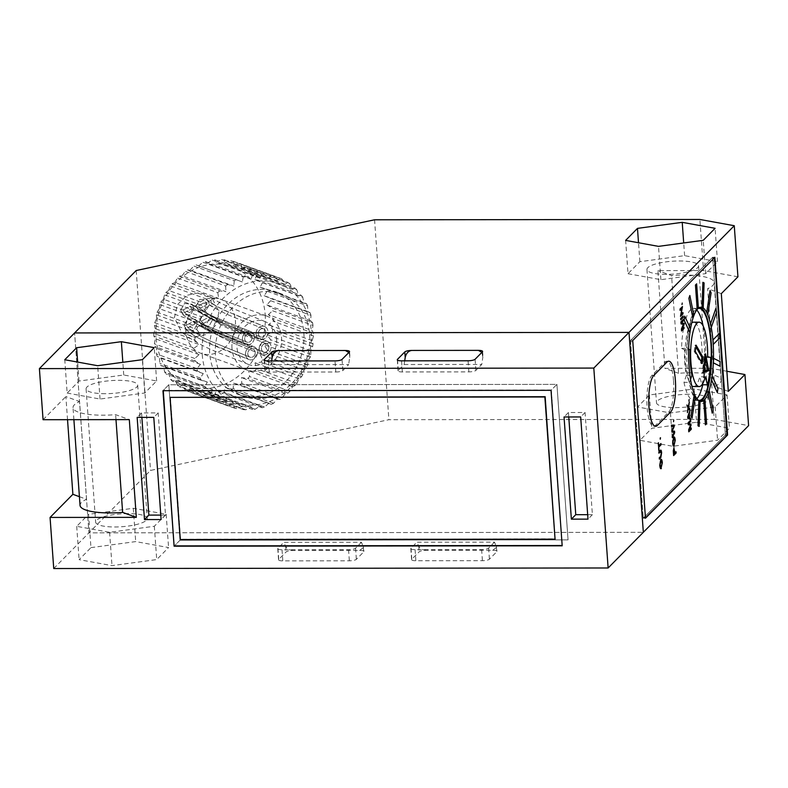 <?xml version="1.0" encoding="UTF-8"?>
<svg xmlns="http://www.w3.org/2000/svg" width="788" height="788" viewBox="0 0 788 788"><rect width="100%" height="100%" fill="white"/><g stroke="black" fill="none" stroke-linecap="round" stroke-linejoin="round"><path stroke-width="0.59" stroke-dasharray="3.94 2.96" d="M713.317 344.336L719.661 337.904L719.345 333.462M719.937 366.144L720.094 361.584L713.573 358.333M717.336 392.582L717.937 388.602L712.234 376.162M712.244 413.207L713.209 410.41L709.19 390.681M705.457 424.87L706.629 423.688L704.905 399.664M699.192 426.406L700.03 401.752L698.828 401.151M692.041 418.152L695.312 396.62L694.258 394.325M689.845 332.556L690.446 328.576L684.742 316.136M692.888 318.047L693.854 315.239L689.835 295.51M697.173 309.054L698.345 307.872L696.622 283.847M703.251 307.566L704.088 282.912L702.886 282.311M707.821 314.392L711.091 292.86L710.037 290.565M711.357 327.306L716.558 312.166L715.809 308.522M691.184 427.953L691.273 429.283L688.781 431.814M691.017 425.451L689.067 430.09M690.909 424.052L690.997 425.451M690.623 420.201L690.721 421.541L688.614 423.678L690.899 424.052M689.835 408.962L690.032 411.976L689.342 413.828L689.638 417.847L690.475 418.152L690.583 419.561M689.096 414.518L688.052 417.295L689.333 417.739M688.062 417.295L688.554 417.473M689.323 401.998L688.594 407.327L689.815 408.962M686.86 405.002L688.239 406.825M688.357 408.47L687.412 412.626M683.954 327.138L684.053 328.468L681.561 330.99M683.403 319.386L683.491 320.716L681.384 322.863L683.679 323.238L683.777 324.626L681.866 329.256M675.375 380.368A25.866 6.836 89.9 0 0 668.746 361.19A25.866 6.836 89.9 0 1 675.552 383.697A25.866 6.836 89.9 0 1 670.558 412.045A25.866 6.836 89.9 0 0 675.375 380.368M673.484 380.377A25.866 6.836 89.9 0 0 666.865 361.19A25.866 6.836 89.9 0 0 665.092 362.076L651.893 375.452A25.866 6.836 89.9 0 0 646.909 403.811A25.866 6.836 89.9 0 0 653.715 426.308A25.866 6.836 89.9 0 0 655.478 425.431L668.677 412.055A25.866 6.836 89.9 0 0 673.484 380.377M700.049 307.359A47.142 12.46 89.9 0 0 699.104 307.221A47.142 12.46 89.9 0 0 687.126 366.548A47.142 12.46 89.9 0 0 699.202 401.496A47.142 12.46 89.9 0 0 700.138 401.368M655.596 426.308A25.866 6.836 89.9 0 0 657.359 425.421L670.558 412.045L657.359 425.421A25.866 6.836 89.9 0 1 655.606 426.308L653.715 426.308M714.47 257.696L632.695 340.229L645.451 517.913M645.431 517.933L643.55 517.933L725.088 435.291L726.979 435.291M643.55 517.933L643.175 517.115L645.057 517.115M632.478 341.637L630.597 341.647L643.175 517.115M630.597 341.647L630.804 340.239L632.695 340.229M714.243 257.587L712.352 257.597L630.804 340.239M712.352 257.597L712.726 258.405L714.608 258.405M727.186 433.883L725.305 433.883L712.726 258.405M725.305 433.883L725.088 435.291M673.74 420.122L673.513 421.659M660.718 459.552C661.496 458.872 662.028 459.936 662.314 462.743L660.925 468.732M661.191 460.675L660.039 465.028L661.29 467.146M660.768 451.504L658.916 453.199M660.255 450.411C660.935 449.593 661.378 450.431 661.605 452.913L660.777 457.67L659.339 459.128M660.896 443.526L660.994 444.856L658.788 447.091L658.719 450.411M658.689 445.762L658.472 442.738M660.482 437.724L660.245 439.251M676.005 451.711L676.104 453.041L673.612 455.572M673.819 447.83L674.981 452.755M673.799 453.947L674.095 449.061M673.632 437.123C674.41 436.434 674.942 437.498 675.227 440.305L673.839 446.304M674.104 438.246L672.952 442.59L674.203 444.708M674.213 426.515L672.174 430.997L674.538 431.184L674.646 432.76L672.322 437.665M674.095 425.047L674.203 426.515M673.819 426.229L671.534 426.574M689.145 399.506L688.909 401.043M683.157 315.998L683.255 317.328L680.763 319.859M682.9 312.491L682.999 313.821L680.507 316.352M681.049 314.373L682.477 306.562M681.935 308.551L680.083 310.423M682.231 303.055L681.994 304.582M185.86 331.541A28.742 24.31 -70 0 1 220.453 299.243A28.742 24.31 -70 0 1 235.425 320.992A28.742 24.31 -70 0 1 200.832 353.28A28.742 24.31 -70 0 1 185.86 331.541M231.987 348.296A28.742 24.31 -70 0 1 266.58 315.998A28.742 24.31 -70 0 1 281.562 337.747A28.742 24.31 -70 0 1 246.959 370.035A28.742 24.31 -70 0 1 231.987 348.296M265.172 314.658A63.237 53.476 -70 0 1 215.026 387.351A63.237 53.476 -70 0 1 156.113 337.865A63.237 53.476 -70 0 1 206.259 265.182A63.237 53.476 -70 0 1 265.172 314.658M194.222 350.709L199.108 354.62L194.784 358.501A68.98 58.342 -70 0 0 195.158 361.121L200.507 364.381L196.803 368.587A68.98 58.342 -70 0 0 197.542 371.069L203.274 373.601L200.221 378.023A68.98 58.342 -70 0 0 201.314 380.299L207.323 382.052L204.969 386.563A68.98 58.342 -70 0 0 206.377 388.573L212.563 389.538L210.918 394.01A68.98 58.342 -70 0 0 212.612 395.714L218.867 395.862L217.931 400.176A68.98 58.342 -70 0 0 219.862 401.525L226.077 400.885L225.821 404.904A68.98 58.342 -70 0 0 227.949 405.869L234.006 404.461L234.4 408.086A68.98 58.342 -70 0 0 236.676 408.637L242.468 406.519L243.472 409.642A68.98 58.342 -70 0 0 245.826 409.77L251.264 407.002L252.79 409.533A68.98 58.342 -70 0 0 255.174 409.238L260.158 405.899L262.138 407.751A68.98 58.342 -70 0 0 264.492 407.041L268.944 403.239L271.279 404.352A68.98 58.342 -70 0 0 273.554 403.239L277.396 399.092L279.996 399.427A68.98 58.342 -70 0 0 282.124 397.93L285.315 393.547L288.073 393.074A68.98 58.342 -70 0 0 290.004 391.252L292.506 386.741L295.303 385.47A68.98 58.342 -70 0 0 296.987 383.352L298.79 378.861L301.518 376.792A68.98 58.342 -70 0 0 302.917 374.438L304.01 370.074L306.552 367.257A68.98 58.342 -70 0 0 307.635 364.716L308.029 360.618L310.295 357.102A68.98 58.342 -70 0 0 311.033 354.442L310.767 350.719L312.649 346.572A68.98 58.342 -70 0 0 313.023 343.864L312.146 340.623L313.555 335.934A68.98 58.342 -70 0 0 313.555 333.235L312.137 330.576L268.304 314.658L273.19 318.569A68.98 58.342 110 0 1 273.19 321.268L268.324 324.705L272.658 329.197A68.98 58.342 110 0 1 272.284 331.915L266.945 334.811L270.668 339.786A68.98 58.342 110 0 1 269.929 342.445L264.207 344.711L267.27 350.059A68.98 58.342 110 0 1 266.186 352.6L260.178 354.167L262.552 359.771A68.98 58.342 110 0 1 261.153 362.135L254.967 362.943L256.622 368.695A68.98 58.342 110 0 1 254.938 370.813L248.683 370.823L249.638 376.585A68.98 58.342 110 0 1 247.708 378.417L241.492 377.629L241.758 383.273A68.98 58.342 110 0 1 239.631 384.761L233.573 383.175L233.189 388.582A68.98 58.342 110 0 1 230.914 389.696L225.122 387.322L224.137 392.375A68.98 58.342 110 0 1 221.773 393.094L216.336 389.991L214.819 394.571A68.98 58.342 110 0 1 212.425 394.867L207.441 391.084L205.461 395.113A68.98 58.342 110 0 1 203.107 394.985L198.645 390.602L196.311 393.98A68.98 58.342 110 0 1 194.045 393.429L190.184 388.543L187.583 391.212A68.98 58.342 110 0 1 185.456 390.247L182.245 384.968L179.497 386.869A68.98 58.342 110 0 1 177.566 385.519L175.044 379.944L172.247 381.047A68.98 58.342 110 0 1 170.553 379.353L168.74 373.62L166.012 373.916A68.98 58.342 110 0 1 164.603 371.906L163.5 366.134L160.949 365.632A68.98 58.342 110 0 1 159.856 363.366L159.452 357.683L157.176 356.412A68.98 58.342 110 0 1 156.438 353.93L156.684 348.463L154.793 346.464A68.98 58.342 110 0 1 154.418 343.844L155.285 338.712L153.857 336.052L194.222 350.709A68.98 58.342 -70 0 1 194.222 348.01L153.857 333.354A68.98 58.342 110 0 0 153.857 336.052M202.24 354.62A63.237 53.476 110 0 0 261.153 404.096A63.237 53.476 110 0 0 311.299 331.413A63.237 53.476 110 0 0 252.396 281.937A63.237 53.476 110 0 0 202.24 354.62M195.129 337.372A68.98 58.342 -70 0 0 194.754 340.081L154.389 325.424A68.98 58.342 110 0 1 154.763 322.706L195.129 337.372L200.467 334.476L156.645 318.559L154.763 322.706M197.483 326.843A68.98 58.342 -70 0 0 196.744 329.492L156.379 314.836A68.98 58.342 110 0 1 157.117 312.176L197.483 326.843L203.206 324.577L159.383 308.66L157.117 312.176M201.226 316.678A68.98 58.342 -70 0 0 200.142 319.219L159.777 304.562A68.98 58.342 110 0 1 160.86 302.021L201.226 316.678L207.234 315.121L163.411 299.204L160.86 302.021M206.259 307.143A68.98 58.342 -70 0 0 204.86 309.507L164.495 294.84A68.98 58.342 110 0 1 165.904 292.486L206.259 307.143L212.445 306.335L168.622 290.417L165.904 292.486M212.474 298.475A68.98 58.342 -70 0 0 210.79 300.592L170.425 285.926A68.98 58.342 110 0 1 172.109 283.808L212.474 298.475L218.729 298.455L174.906 282.537L172.109 283.808M219.704 290.861A68.98 58.342 -70 0 0 217.774 292.693L177.408 278.026A68.98 58.342 110 0 1 179.339 276.204L219.704 290.861L225.92 291.649L182.097 275.741L179.339 276.204M227.781 284.517A68.98 58.342 -70 0 0 225.654 286.005L185.288 271.348A68.98 58.342 110 0 1 187.416 269.86L227.781 284.517L233.839 286.113L190.016 270.195L187.416 269.86M236.498 279.582A68.98 58.342 -70 0 0 234.223 280.695L193.858 266.039A68.98 58.342 110 0 1 196.133 264.926L242.3 281.956L196.133 264.926M245.639 276.184A68.98 58.342 -70 0 0 243.285 276.903L202.92 262.246A68.98 58.342 110 0 1 205.274 261.527L245.639 276.184L251.077 279.297L207.254 263.379L205.274 261.527M254.987 274.411A68.98 58.342 -70 0 0 252.603 274.707L212.238 260.05A68.98 58.342 110 0 1 214.622 259.754L254.987 274.411L259.981 278.194L216.158 262.276L214.622 259.754M264.315 274.303A68.98 58.342 -70 0 0 261.951 274.165L221.586 259.508A68.98 58.342 110 0 1 223.95 259.636L264.315 274.303L268.767 278.676L224.944 262.759L223.95 259.636M273.377 275.849A68.98 58.342 -70 0 0 271.102 275.298L230.736 260.641A68.98 58.342 110 0 1 233.012 261.192L273.377 275.849L277.228 280.735L233.406 264.817L233.012 261.192M281.956 279.031A68.98 58.342 -70 0 0 279.829 278.075L239.463 263.409A68.98 58.342 110 0 1 241.591 264.374L281.956 279.031L285.167 284.31L241.345 268.403L241.591 264.374M289.856 283.759A68.98 58.342 -70 0 0 287.916 282.419L247.55 267.753A68.98 58.342 110 0 1 249.491 269.102L289.856 283.759L292.368 289.334L248.545 273.416L249.491 269.102M296.859 289.925A68.98 58.342 -70 0 0 295.165 288.231L254.8 273.564A68.98 58.342 110 0 1 256.494 275.268L296.859 289.925L298.672 295.658L254.849 279.74L256.494 275.268M302.809 297.371A68.98 58.342 -70 0 0 301.4 295.362L261.035 280.705A68.98 58.342 110 0 1 262.443 282.715L302.809 297.371L303.912 303.144L260.089 287.226L262.443 282.715M307.556 305.921A68.98 58.342 -70 0 0 306.463 303.646L266.098 288.989A68.98 58.342 110 0 1 267.191 291.255L307.556 305.921L307.96 311.595L264.138 295.687L267.191 291.255M310.974 315.348A68.98 58.342 -70 0 0 310.236 312.875L269.87 298.209A68.98 58.342 110 0 1 270.609 300.691L310.974 315.348L310.728 320.815L266.905 304.897L270.609 300.691M312.994 325.434A68.98 58.342 -70 0 0 312.619 322.814L272.254 308.157A68.98 58.342 110 0 1 272.628 310.777L312.994 325.434L312.137 330.576M313.555 333.235L273.19 318.569M313.555 335.934L273.19 321.268M313.023 343.864L272.658 329.197M312.649 346.572L272.284 331.915M311.033 354.442L270.668 339.786M310.295 357.102L269.929 342.445M307.635 364.716L267.27 350.059M306.552 367.257L266.186 352.6M302.917 374.438L262.552 359.771M301.518 376.792L261.153 362.135M296.987 383.352L256.622 368.695M295.303 385.47L254.938 370.813M290.004 391.252L249.638 376.585M288.073 393.074L247.708 378.417M282.124 397.93L241.758 383.273M279.996 399.427L239.631 384.761M273.554 403.239L233.189 388.582M271.279 404.352L230.914 389.696M264.492 407.041L224.137 392.375M262.138 407.751L221.773 393.094M255.174 409.238L214.819 394.571M252.79 409.533L212.425 394.867M245.826 409.77L205.461 395.113M243.472 409.642L203.107 394.985M236.676 408.637L196.311 393.98M234.4 408.086L194.045 393.429M227.949 405.869L187.583 391.212M225.821 404.904L185.456 390.247M219.862 401.525L179.497 386.869M217.931 400.176L177.566 385.519M212.612 395.714L172.247 381.047M210.918 394.01L170.553 379.353M206.377 388.573L166.012 373.916M204.969 386.563L164.603 371.906M201.314 380.299L160.949 365.632M200.221 378.023L159.856 363.366M197.542 371.069L157.176 356.412M196.803 368.587L156.438 353.93M195.158 361.121L154.793 346.464M194.784 358.501L154.418 343.844M312.619 322.814L310.728 320.815M310.236 312.875L307.96 311.595M306.463 303.646L303.912 303.144M301.4 295.362L298.672 295.658M295.165 288.231L292.368 289.334M287.916 282.419L285.167 284.31M279.829 278.075L277.228 280.735M271.102 275.298L268.767 278.676M261.951 274.165L259.981 278.194M252.603 274.707L251.077 279.297M243.285 276.903L242.3 281.956M234.223 280.695L233.839 286.113M225.654 286.005L225.92 291.649M217.774 292.693L218.729 298.455M210.79 300.592L212.445 306.335M204.86 309.507L207.234 315.121M200.142 319.219L203.206 324.577M196.744 329.492L200.467 334.476M194.754 340.081L199.088 344.573L155.266 328.655L153.857 333.354M194.222 348.01L199.088 344.573M155.266 328.655L154.389 325.424M156.645 318.559L156.379 314.836M159.383 308.66L159.777 304.562M163.411 299.204L164.495 294.84M168.622 290.417L170.425 285.926M174.906 282.537L177.408 278.026M182.097 275.741L185.288 271.348M190.016 270.195L193.858 266.039M198.477 266.039L202.92 262.246M207.254 263.379L212.238 260.05M216.158 262.276L221.586 259.508M224.944 262.759L230.736 260.641M233.406 264.817L239.463 263.409M241.345 268.403L247.55 267.753M248.545 273.416L254.8 273.564M254.849 279.74L261.035 280.705M260.089 287.226L266.098 288.989M264.138 295.687L269.87 298.209M266.905 304.897L272.254 308.157M268.304 314.658L272.628 310.777M199.108 354.62L155.285 338.712M200.507 364.381L156.684 348.463M203.274 373.601L159.452 357.683M207.323 382.052L163.5 366.134M212.563 389.538L168.74 373.62M218.867 395.862L175.044 379.944M226.077 400.885L182.245 384.968M234.006 404.461L190.184 388.543M242.468 406.519L198.645 390.602M251.264 407.002L207.441 391.084M260.158 405.899L216.336 389.991M268.944 403.239L225.122 387.322M277.396 399.092L233.573 383.175M285.315 393.547L241.492 377.629M292.506 386.741L248.683 370.823M298.79 378.861L254.967 362.943M304.01 370.074L260.178 354.167M308.029 360.618L264.207 344.711M310.767 350.719L266.945 334.811M312.146 340.623L268.324 324.705M79.411 496.686L86.562 499.287A40.237 10.027 -4.1 0 0 80.041 505.394M86.562 499.287L79.558 401.555A40.237 10.027 -4.1 0 0 73.028 407.662A40.237 10.027 -4.1 0 0 102.903 415.187A40.237 10.027 -4.1 0 0 115.629 414.655L129.311 419.62M128.05 513.599A25.866 6.442 -4.1 0 0 95.643 522.139A25.866 6.442 -4.1 0 0 114.851 526.975A25.866 6.442 -4.1 0 0 147.248 518.445A25.866 6.442 -4.1 0 0 128.05 513.599M105.297 393.704A25.866 6.442 175.9 0 1 86.089 388.868A25.866 6.442 175.9 0 1 118.495 380.328A25.866 6.442 175.9 0 1 137.693 385.165A25.866 6.442 175.9 0 1 105.297 393.704M67.532 419.679L65.877 396.581L79.558 401.555M43.064 419.709L65.877 396.581M53.732 568.532L88.926 532.855L74.604 332.94L88.926 532.855L643.333 532.304L88.926 532.855L150.528 470.426L388.898 419.699L714.214 419.383L710.549 368.291L664.895 368.341L657.881 270.609L703.546 270.56L699.882 219.468M492.677 550.27A5.752 1.428 175.9 0 1 496.942 551.354A5.752 1.428 175.9 0 1 496.755 551.758L489.417 559.185A5.752 1.428 175.9 0 1 482.414 560.682L415.877 560.741A5.752 1.428 175.9 0 1 411.612 559.667A5.752 1.428 175.9 0 1 411.799 559.263L419.137 551.836A5.752 1.428 175.9 0 1 426.15 550.339L492.677 550.27L496.657 547.315L496.942 551.354M359.624 550.408A5.752 1.428 175.9 0 1 363.889 551.482A5.752 1.428 175.9 0 1 363.692 551.886L356.363 559.322A5.752 1.428 175.9 0 1 349.35 560.81L282.823 560.879A5.752 1.428 175.9 0 1 278.558 559.805A5.752 1.428 175.9 0 1 278.745 559.391L286.083 551.964A5.752 1.428 175.9 0 1 293.087 550.477L359.624 550.408L363.593 547.443L363.889 551.482M90.955 547.64L135.694 541.592L168.573 547.562L156.713 559.578L111.985 565.626L79.105 559.657L90.955 547.64L88.571 514.318L133.3 508.28L166.179 514.249L154.33 526.256L109.591 532.304L76.712 526.335L88.571 514.318M133.3 508.28L135.694 541.592M76.712 526.335L79.105 559.657M109.591 532.304L111.985 565.626M154.33 526.256L156.713 559.578M166.179 514.249L168.573 547.562M67.157 393.064L100.037 399.033L144.775 392.985L156.635 380.968L123.746 374.999L79.017 381.047L67.157 393.064L64.774 359.742M100.037 399.033L97.653 365.711M79.017 381.047L77.657 362.086M123.746 374.999L122.839 362.313M156.635 380.968L154.241 347.656M144.775 392.985L142.392 359.673M426.15 550.339C422.683 550.083 420.211 548.734 418.743 546.281L416.872 542.213L494.49 542.134L496.657 547.315M494.49 542.134L488.619 548.084A5.752 1.428 175.9 0 1 481.616 549.571L415.089 549.64A5.752 1.428 175.9 0 1 410.814 548.566A5.752 1.428 175.9 0 1 411.011 548.162L416.872 542.213M293.087 550.477C289.629 550.221 287.157 548.862 285.68 546.409L283.818 542.341L361.436 542.272L363.593 547.443M361.436 542.272L355.565 548.212A5.752 1.428 175.9 0 1 348.552 549.709L282.025 549.768A5.752 1.428 175.9 0 1 277.76 548.694A5.752 1.428 175.9 0 1 277.947 548.29L283.818 542.341M404.697 360.835L404.136 364.519L398.265 370.459A5.752 1.428 -4.1 0 0 398.078 370.862A5.752 1.428 -4.1 0 0 402.343 371.946L468.88 371.877A5.752 1.428 -4.1 0 0 475.883 370.38L481.754 364.44L482.817 357.397L482.423 351.842M481.911 352.364L482.817 357.397M404.136 364.519L481.754 364.44M335.816 372.005A5.752 1.428 -4.1 0 0 342.829 370.518L348.7 364.568L271.082 364.647L265.211 370.596A5.752 1.428 -4.1 0 0 265.024 371A5.752 1.428 -4.1 0 0 269.289 372.074L335.816 372.005L335.018 360.904M271.082 364.647L271.643 360.963M348.857 352.492L349.842 355.605L348.7 364.568M115.984 419.63L115.629 414.655M562.169 545.513L551.334 390.03L556.909 384.377L168.829 384.761L179.969 540.253L568.059 539.869L556.909 384.377L168.829 384.761L162.958 390.71M551.334 390.03L163.254 390.415L168.829 384.761L179.969 540.253L568.059 539.869L556.909 384.377L551.039 390.326M179.969 540.253L174.404 545.897L179.969 540.253M587.681 514.672L592.399 514.672L585.07 412.498L568.443 412.508L564.041 416.97M585.07 412.498L580.677 416.951M592.399 514.672L587.996 519.134M568.443 412.508L568.759 416.97M160.791 515.096L165.51 515.096L158.181 412.912L141.554 412.932L137.151 417.394M158.181 412.912L153.788 417.374M165.51 515.096L161.107 519.548M141.554 412.932L141.87 417.384M170.385 397.073L180.57 539.228L555.353 538.854M691.716 322.962A32.19 8.51 89.9 0 0 685.393 362.687A32.19 8.51 89.9 0 0 691.775 385.775M693.637 386.553A32.19 8.51 89.9 0 0 699.744 376.772L701.931 384.78A43.685 11.554 89.9 0 0 705.132 357.506L702.098 356.678A32.19 8.51 89.9 0 0 701.822 346.04A32.19 8.51 89.9 0 0 693.578 322.174M705.28 376.772L699.744 376.772M707.644 356.678L702.098 356.678M710.678 357.496L705.132 357.506M704.531 356.511L702.798 371.217L707.033 369.572L704.531 356.511L705.25 356.511M702.798 371.217L703.526 371.217M707.033 369.572L708.146 369.562M707.516 369.808L704.452 353.881L702.236 372.773L703.398 372.32M702.236 372.773L703.349 372.763M704.452 353.881L705.565 353.881M695.321 351.409L694.218 351.409L701.113 363.564L701.31 361.958M701.113 363.564L702.216 363.564M694.218 351.409L694.977 345.164L696.09 345.154M694.977 345.164L695.893 346.769M196.084 306.03L199.847 299.302L207.283 299.992L209.401 304.306L205.629 311.053L198.192 310.344L196.084 306.03L199.847 299.302L207.283 299.992L209.401 304.306L205.629 311.053L198.192 310.344L196.084 306.03M256.09 334.181A6.895 5.831 -70 0 1 264.522 326.478A6.895 5.831 -70 0 1 267.989 331.649A6.895 5.831 -70 0 1 259.557 339.352A6.895 5.831 -70 0 1 256.09 334.181A6.895 5.831 -70 0 1 264.522 326.478A6.895 5.831 -70 0 1 267.989 331.649A6.895 5.831 -70 0 1 259.557 339.352A6.895 5.831 -70 0 1 256.09 334.181M180.708 310.196L184.51 303.478L191.996 304.227L194.104 308.532L190.292 315.269L182.806 314.491L180.708 310.196L184.51 303.478L191.996 304.227L194.104 308.532L190.292 315.269L182.806 314.491L180.708 310.196M242.458 339.352A6.895 5.831 -70 0 1 250.879 331.649A6.895 5.831 -70 0 1 254.347 336.821A6.895 5.831 -70 0 1 245.925 344.523A6.895 5.831 -70 0 1 242.458 339.352A6.895 5.831 -70 0 1 250.879 331.649A6.895 5.831 -70 0 1 254.347 336.821A6.895 5.831 -70 0 1 245.925 344.523A6.895 5.831 -70 0 1 242.458 339.352M184.067 325.375L187.859 318.657L195.335 319.396L197.453 323.71L193.641 330.438L186.165 329.679L184.067 325.375L187.859 318.657L195.335 319.396L197.453 323.71L193.641 330.438L186.165 329.679L184.067 325.375M245.551 354.383A6.895 5.831 -70 0 1 253.982 346.681A6.895 5.831 -70 0 1 257.449 351.852A6.895 5.831 -70 0 1 249.028 359.555A6.895 5.831 -70 0 1 245.551 354.383A6.895 5.831 -70 0 1 253.982 346.681A6.895 5.831 -70 0 1 257.449 351.852A6.895 5.831 -70 0 1 249.028 359.555A6.895 5.831 -70 0 1 245.551 354.383M199.423 321.199L203.186 314.471L210.623 315.151L212.74 319.465L208.968 326.212L201.541 325.513L199.423 321.199L203.186 314.471L210.623 315.151L212.74 319.465L208.968 326.212L201.541 325.513L199.423 321.199M259.193 349.212A6.895 5.831 -70 0 1 267.625 341.509A6.895 5.831 -70 0 1 271.092 346.681A6.895 5.831 -70 0 1 262.66 354.383A6.895 5.831 -70 0 1 259.193 349.212A6.895 5.831 -70 0 1 267.625 341.509A6.895 5.831 -70 0 1 271.092 346.681A6.895 5.831 -70 0 1 262.66 354.383A6.895 5.831 -70 0 1 259.193 349.212M276.598 338.801A22.99 19.444 -70 0 1 248.506 364.47A22.99 19.444 -70 0 1 236.942 347.232A22.99 19.444 -70 0 1 265.034 321.563A22.99 19.444 -70 0 1 276.598 338.801M218.936 311.959L215.991 324.991L206.338 334.516L193.277 337.146L181.407 331.945L174.414 317.623L177.398 304.68L187.071 295.254L200.083 292.575L211.883 297.578L218.936 311.959M696.779 310.009A45.99 12.155 89.9 0 0 693.568 308.374A45.99 12.155 89.9 0 0 681.551 348.355L684.565 349.852A34.495 9.121 89.9 0 0 684.811 363.288A34.495 9.121 89.9 0 0 686.397 375.354L691.933 375.354M303.863 332.999A54.608 46.187 -70 0 1 238.134 394.345A54.608 46.187 -70 0 1 209.677 353.044A54.608 46.187 -70 0 1 275.416 291.688A54.608 46.187 -70 0 1 303.863 332.999M309.635 335.087A54.608 46.187 -70 0 1 243.896 396.443A54.608 46.187 -70 0 1 215.439 355.132A54.608 46.187 -70 0 1 281.178 293.786A54.608 46.187 -70 0 1 309.635 335.087M688.899 394.256A25.866 6.442 -4.1 0 0 656.502 402.796A25.866 6.442 -4.1 0 0 675.7 407.632A25.866 6.442 -4.1 0 0 708.107 399.092A25.866 6.442 -4.1 0 0 688.899 394.256M666.146 274.362A25.866 6.442 175.9 0 1 646.948 269.516A25.866 6.442 175.9 0 1 679.355 260.976A25.866 6.442 175.9 0 1 698.552 265.822A25.866 6.442 175.9 0 1 666.146 274.362M374.566 219.793L388.898 419.699M726.881 371.256L710.549 368.291M714.214 419.383L748.6 425.628M136.196 270.52L150.528 470.426M696.543 422.25L729.432 428.219L717.572 440.226L672.834 446.274L639.955 440.305L651.814 428.288L696.543 422.25L694.159 388.927L727.038 394.896L715.189 406.913L670.45 412.961L637.571 406.992L649.42 394.975L694.159 388.927M649.42 394.975L651.814 428.288M637.571 406.992L639.955 440.305M670.45 412.961L672.834 446.274M715.189 406.913L717.572 440.226M727.038 394.896L729.432 428.219M628.016 273.712L660.896 279.681L705.634 273.633L717.484 261.626L684.605 255.657L639.866 261.705L628.016 273.712L625.623 240.399M660.896 279.681L658.512 246.368M639.866 261.705L638.507 242.734M684.605 255.657L683.698 242.96M717.484 261.626L715.1 228.303M705.634 273.633L703.241 240.32M737.932 276.805L703.546 270.56M728.319 391.38L714.637 386.406L707.634 288.674A40.237 10.027 -4.1 0 0 714.164 282.557A40.237 10.027 -4.1 0 0 671.563 275.573L657.881 270.609M721.315 293.638L707.634 288.674M714.637 386.406A40.237 10.027 -4.1 0 0 721.168 380.299A40.237 10.027 -4.1 0 0 678.576 373.305L671.563 275.573M678.576 373.305L664.895 368.341M630.518 340.534L643.254 518.228L725.384 434.996L712.648 257.292L630.518 340.534L632.734 340.534M712.648 257.292L714.864 257.292M725.384 434.996L727.117 434.996M643.254 518.228L645.47 518.228M698.07 308.541A45.99 12.155 89.9 0 0 687.097 348.345L688.653 349.123M690.515 379.481L689.53 382.347A45.99 12.155 89.9 0 0 698.158 400.186M684.565 349.852L690.111 349.852M681.551 348.355L687.097 348.345M686.397 375.354L683.984 382.357L689.53 382.347M683.984 382.357A45.99 12.155 89.9 0 0 693.657 400.353A45.99 12.155 89.9 0 0 696.868 398.718M702.758 384.78A45.99 12.155 89.9 0 0 703.152 325.996M252.121 337.294A4.314 3.645 110 0 0 249.954 334.063A4.314 3.645 110 0 0 244.684 338.879A4.314 3.645 110 0 0 246.851 342.11A4.314 3.645 110 0 0 252.121 337.294A4.314 3.645 -70 0 1 246.851 342.11A4.314 3.645 -70 0 1 244.684 338.879A4.314 3.645 -70 0 1 249.954 334.063A4.314 3.645 -70 0 1 252.121 337.294M191.592 308.847L190.282 306.158L183.22 309.891L184.54 312.57L191.592 308.847L184.54 312.57L183.22 309.891L190.282 306.158L191.592 308.847M255.223 352.325A4.314 3.645 110 0 0 253.056 349.094A4.314 3.645 110 0 0 247.787 353.911A4.314 3.645 110 0 0 249.954 357.141A4.314 3.645 110 0 0 255.223 352.325A4.314 3.645 -70 0 1 249.954 357.141A4.314 3.645 -70 0 1 247.787 353.911A4.314 3.645 -70 0 1 253.056 349.094A4.314 3.645 -70 0 1 255.223 352.325M194.941 324.026L193.621 321.327L186.579 325.07L187.889 327.759L194.941 324.026L187.889 327.759L186.579 325.07L193.621 321.327L194.941 324.026M265.763 332.122A4.314 3.645 110 0 0 263.596 328.891A4.314 3.645 110 0 0 258.326 333.708A4.314 3.645 110 0 0 260.493 336.939A4.314 3.645 110 0 0 265.763 332.122A4.314 3.645 -70 0 1 260.493 336.939A4.314 3.645 -70 0 1 258.326 333.708A4.314 3.645 -70 0 1 263.596 328.891A4.314 3.645 -70 0 1 265.763 332.122M206.909 304.631L205.589 301.932L198.586 305.714L199.906 308.404L206.909 304.631L199.906 308.404L198.586 305.714L205.589 301.932L206.909 304.631M268.856 347.163A4.314 3.645 110 0 0 266.689 343.923A4.314 3.645 110 0 0 261.419 348.739A4.314 3.645 110 0 0 263.596 351.97A4.314 3.645 110 0 0 268.856 347.163A4.314 3.645 -70 0 1 263.596 351.97A4.314 3.645 -70 0 1 261.419 348.739A4.314 3.645 -70 0 1 266.689 343.923A4.314 3.645 -70 0 1 268.856 347.163M210.248 319.8L208.918 317.101L201.925 320.883L203.245 323.572L210.248 319.8L203.245 323.572L201.925 320.883L208.918 317.101L210.248 319.8M665.092 362.076L666.983 362.066M651.893 375.452L653.784 375.452M655.478 425.431L657.379 425.421M668.677 412.055L670.578 412.045M496.351 546.202L496.755 551.758M418.743 546.281L419.137 551.836M411.011 548.162L411.799 559.263M415.089 549.64L415.877 560.741M481.616 549.571L482.414 560.682M488.619 548.084L489.417 559.185M363.298 546.33L363.692 551.886M285.68 546.409L286.083 551.964M277.947 548.29L278.745 559.391M282.025 549.768L282.823 560.879M348.552 549.709L349.35 560.81M355.565 548.212L356.363 559.322M468.88 371.877L468.082 360.766M475.883 370.38L475.085 359.279M402.343 371.946L401.555 360.835M398.265 370.459L397.526 360.136M342.829 370.518L342.031 359.407M269.289 372.074L268.491 360.963M265.211 370.596L264.472 360.264M349.764 357.535L349.37 351.98M666.865 361.19L668.746 361.19M701.084 401.496L699.202 401.496M700.995 307.221L699.104 307.221M645.352 517.972L643.471 517.972M714.322 257.548L712.431 257.558M266.58 315.998L220.453 299.243M246.959 370.035L200.832 353.28M73.895 419.679L73.028 407.662M86.089 388.868L95.643 522.139M137.693 385.165L147.248 518.445M410.814 548.566L411.612 559.667M277.76 548.694L278.558 559.805M398.078 370.862L397.28 359.761M482.906 355.477L482.611 351.438M265.024 371L264.226 359.889M349.842 355.605L349.557 351.576M207.283 299.992C213.479 306.63 241.443 317.574 264.522 326.478L229.525 312.422C222.246 309.654 214.838 305.517 207.283 299.992M191.996 304.227C199.62 311.92 227.505 322.568 250.879 331.649L215.252 317.337C207.746 314.501 199.994 310.127 191.996 304.227M195.335 319.396C202.329 326.685 230.441 337.579 253.982 346.681L218.877 332.595C211.893 329.502 202.999 325.69 195.335 319.396M210.623 315.151C216.976 321.868 244.782 332.684 267.625 341.509L233.809 327.966C226.274 325.158 218.542 320.893 210.623 315.151M248.506 364.47C225.89 354.649 204.151 349.892 181.407 331.945M238.134 394.345L243.896 396.443M646.948 269.516L656.502 402.796M698.552 265.822L708.107 399.092M275.416 291.688L281.178 293.786M721.168 380.299L714.164 282.557M693.657 400.353L699.202 400.353M693.568 308.374L699.104 308.374M265.034 321.563L227.289 306.266C218.197 302.001 216.503 301.055 211.883 297.578M201.541 325.513C216.956 336.102 237.336 345.725 262.66 354.383C238.439 346.247 218.069 336.624 201.541 325.513M186.165 329.679C196.882 339.914 225.122 350.118 249.028 359.555L204.338 341.106C202.161 340.111 191.75 334.831 186.165 329.679M182.806 314.491C193.306 324.636 221.792 335.018 245.925 344.523L202.152 326.518C198.537 324.843 188.578 319.77 182.806 314.491M198.192 310.344C209.047 320.421 236.617 330.241 259.557 339.352C235.218 331.177 214.76 321.504 198.192 310.344M249.954 334.063L214.888 320.007L202.023 313.9L190.282 306.158L202.023 313.9L214.888 320.007L249.954 334.063M246.851 342.11L208.229 326.488C203.097 324.095 193.73 320.224 184.54 312.57C193.73 320.224 203.097 324.095 208.229 326.488L246.851 342.11M253.056 349.094L219.281 335.589C211.391 332.093 202.339 328.419 193.621 321.327C202.339 328.419 211.391 332.093 219.281 335.589L253.056 349.094M249.954 357.141L211.499 341.588L201.758 336.9L187.889 327.759L201.758 336.9L211.499 341.588L249.954 357.141M263.596 328.891C242.606 319.898 224.058 315.486 205.589 301.932C224.058 315.486 242.606 319.898 263.596 328.891M260.493 336.939L222.147 321.415L212.543 316.756L199.906 308.404L212.543 316.756L222.147 321.415L260.493 336.939M266.689 343.923C245.777 334.959 227.299 330.556 208.918 317.101C227.299 330.556 245.777 334.959 266.689 343.923M263.596 351.97L225.466 336.545C220.138 334.053 211.913 330.664 203.245 323.572C211.913 330.664 220.138 334.053 225.466 336.545L263.596 351.97"/><path stroke-width="1.18" d="M713.327 344.336L719.68 337.904L719.345 333.462L713.002 339.894L713.317 344.336L713.012 339.894L719.355 333.462M713.583 358.333L713.416 362.884L719.937 366.144L720.104 361.584L713.583 358.333L713.426 362.884L719.946 366.144M712.244 376.162L711.623 380.141L717.336 392.582L717.947 388.602L712.244 376.162L711.623 380.141M711.643 380.141L717.346 392.582M709.2 390.681L708.225 393.478L712.244 413.207L713.219 410.41L709.2 390.681L708.235 393.478L712.254 413.207M704.915 399.664L703.733 400.846L705.457 424.87L706.639 423.688L704.915 399.664L703.743 400.846L705.467 424.87M698.838 401.151L697.991 425.806L699.192 426.406L700.04 401.752L698.838 401.151L697.991 425.806M698.001 425.806L699.202 426.406M694.267 394.325L690.987 415.857L692.041 418.152L695.321 396.62L694.267 394.325L690.997 415.857L692.051 418.152M689.855 332.556L690.465 328.576L684.742 316.136L684.142 320.115L689.845 332.556L684.151 320.115L684.752 316.136M692.898 318.047L693.864 315.239L689.845 295.51L688.87 298.307L692.888 318.047L688.879 298.307L689.845 295.51M697.183 309.054L698.355 307.872L696.631 283.847L695.449 285.029L697.173 309.054L695.459 285.029L696.631 283.847M702.896 282.311L702.049 306.965L703.251 307.566L704.098 282.912L702.896 282.311L702.049 306.965L703.26 307.566M710.047 290.565L706.767 312.097L707.821 314.392L711.101 292.86L710.047 290.565L706.767 312.097L707.831 314.392M715.829 308.522L710.609 323.651L711.357 327.306L716.568 312.166L715.829 308.522L710.609 323.651L711.367 327.306M691.194 427.953L691.283 429.283L688.781 431.814L688.643 429.805L690.574 425.126L688.279 424.722L688.131 422.732L690.623 420.201L690.731 421.541L688.623 423.678L690.909 424.052L691.017 425.451L689.086 430.09L691.194 427.953L689.086 430.071M688.791 431.814L688.643 429.805L690.583 425.126L688.279 424.722L688.131 422.732L690.633 420.201M690.485 418.152L690.593 419.561L687.825 418.339L687.717 416.842L689.943 410.568L689.352 413.828L689.648 417.847L690.485 418.152M688.574 417.473L689.333 417.739L689.096 414.518L688.062 417.295L688.574 417.473L688.052 417.295M690.593 419.561L687.816 418.339L687.707 416.842L689.933 410.578L688.357 408.47L687.422 412.626L688.013 408.007L686.86 405.002L688.239 406.835L689.333 401.998L688.239 406.825M689.313 417.739L689.086 414.547M689.333 401.998L688.614 407.327L689.835 408.962L689.943 410.587L688.357 408.46M687.422 412.626L688.023 408.007L686.87 405.002M683.964 327.138L684.063 328.468L681.571 330.99L681.413 328.99L683.344 324.311L681.059 323.898L680.901 321.918L683.403 319.386L683.501 320.716L681.393 322.863L683.688 323.238L683.787 324.626L681.856 329.276L683.964 327.138L681.866 329.256M680.921 321.918L683.413 319.386M681.059 323.898L680.901 321.918M681.571 330.99L681.423 328.99L683.354 324.311L681.049 323.898M668.746 361.19A25.866 6.836 89.9 0 0 666.983 362.066L653.784 375.452A25.866 6.836 89.9 0 0 648.8 403.811A25.866 6.836 89.9 0 0 655.596 426.308A25.866 6.836 89.9 0 0 657.379 425.421L670.578 412.045A25.866 6.836 89.9 0 0 675.562 383.687A25.866 6.836 89.9 0 0 668.756 361.19A25.866 6.836 89.9 0 0 668.746 361.19A25.866 6.836 89.9 0 0 666.983 362.066L653.784 375.452A25.866 6.836 89.9 0 0 648.987 407.13A25.866 6.836 89.9 0 0 655.606 426.308A25.866 6.836 89.9 0 0 655.606 426.308L655.596 426.308A25.866 6.836 89.9 0 1 648.967 407.13A25.866 6.836 89.9 0 1 653.784 375.452L666.983 362.066A25.866 6.836 89.9 0 1 668.756 361.19L668.746 361.19M700.138 401.368A47.142 12.46 89.9 0 0 711.18 342.169A47.142 12.46 89.9 0 0 700.049 307.359M689.007 366.548A47.142 12.46 89.9 0 0 701.084 401.496A47.142 12.46 89.9 0 0 713.061 342.169A47.142 12.46 89.9 0 0 700.995 307.221A47.142 12.46 89.9 0 0 689.007 366.548M645.451 517.913L726.979 435.291L714.47 257.696M673.75 420.122L673.523 421.659M660.718 459.552L659.753 465.324C660.039 468.19 660.58 469.234 661.388 468.476C660.6 469.234 660.048 468.19 659.763 465.324L660.728 459.552C661.506 458.872 662.038 459.936 662.324 462.743L660.925 468.732M661.299 467.146L662.028 463.039L660.817 460.891L660.048 465.028L661.299 467.146L662.019 463.039L660.807 460.891M660.777 451.504L658.916 453.199L658.817 451.869L660.255 450.411C660.945 449.593 661.398 450.431 661.615 452.913L660.787 457.67L659.349 459.128L659.251 457.798L660.659 456.36L661.29 453.346L660.334 451.76L661.299 453.346L660.659 456.36M659.349 459.128L659.251 457.798L660.679 456.36M658.926 453.199L658.817 451.869L660.265 450.411M660.905 443.526L661.004 444.856L658.798 447.091L659.014 450.125L658.187 443.033L658.699 445.762L660.896 443.526L658.699 445.762M658.729 450.411L658.482 442.738M660.492 437.724L660.255 439.251L660.157 438.039M660.255 439.251L660.177 438.039M673.622 455.572L673.819 447.83L674.991 452.755L676.015 451.711L676.114 453.041L673.622 455.572L673.297 450.677L674.065 447.702M674.705 453.041L673.937 449.15L673.809 453.947L674.705 453.041L674.095 449.061M674.991 452.745L676.005 451.711M673.809 453.937L674.695 453.041M674.311 446.047C673.513 446.806 672.962 445.752 672.676 442.895L673.641 437.123C674.42 436.434 674.952 437.498 675.237 440.305L673.839 446.304M673.641 437.123L672.666 442.895C672.952 445.752 673.494 446.806 674.301 446.047M674.203 444.708L674.952 440.6L673.73 438.453L672.962 442.59L674.223 444.708L674.932 440.6L674.114 438.246M672.331 437.665L672.223 436.286L674.252 432.277L671.928 432.1L671.809 430.504L673.819 426.229L671.534 426.574L671.435 425.195L674.095 425.047L674.213 426.515L672.184 430.997L674.548 431.184L674.656 432.76L672.331 437.665L672.223 436.286L674.242 432.277L671.928 432.1L671.809 430.504L673.809 426.229M671.543 426.574L671.445 425.195L674.104 425.047M689.155 399.506L688.909 401.043M683.166 315.998L683.265 317.328L680.773 319.859L680.665 318.529L683.157 315.998L680.665 318.529L680.763 319.859M680.517 316.352L681.955 308.532L680.093 310.423L679.985 309.083L682.487 306.562L681.059 314.373L682.9 312.491L683.009 313.821L680.507 316.352L681.935 308.551M681.059 314.373L682.92 312.491M682.487 306.562L679.985 309.083L680.093 310.423M682.241 303.055L681.994 304.582M73.895 419.679L80.041 505.394A40.237 10.027 -4.1 0 0 109.906 512.929A40.237 10.027 -4.1 0 0 122.632 512.387L115.984 419.63M50.068 517.44L53.732 568.532L608.129 567.981L593.807 368.075L39.4 368.617L43.064 419.709L129.311 419.62L136.314 517.352L50.068 517.44L72.88 494.312L67.532 419.679M39.4 368.617L74.604 332.94L629.001 332.398L643.333 532.304L608.129 567.981M153.788 417.374L137.151 417.394L144.48 519.568L161.107 519.548L153.788 417.374M580.677 416.951L564.041 416.97L571.369 519.144L587.996 519.134L580.677 416.951M551.039 390.326L162.958 390.71L174.109 546.192L562.189 545.808L551.039 390.326M734.268 225.713L699.882 219.468L374.566 219.793L136.196 270.52L74.604 332.94L629.001 332.398L643.333 532.304L748.6 425.628L744.936 374.536L728.319 391.38L721.315 293.638L737.932 276.805L734.268 225.713L593.807 368.075M278.765 350.561A5.752 1.428 -4.1 0 0 271.752 352.059L264.413 359.486A5.752 1.428 -4.1 0 0 264.226 359.889A5.752 1.428 -4.1 0 0 268.491 360.963L335.018 360.904A5.752 1.428 -4.1 0 0 342.031 359.407L349.37 351.98A5.752 1.428 -4.1 0 0 349.557 351.576A5.752 1.428 -4.1 0 0 345.292 350.493L278.765 350.561C275.347 351.015 273.141 353.359 272.146 357.604L271.752 352.059M411.819 350.433A5.752 1.428 -4.1 0 0 404.805 351.921L397.477 359.358A5.752 1.428 -4.1 0 0 397.28 359.761A5.752 1.428 -4.1 0 0 401.555 360.835L468.082 360.766A5.752 1.428 -4.1 0 0 475.085 359.279L482.423 351.842A5.752 1.428 -4.1 0 0 482.611 351.438A5.752 1.428 -4.1 0 0 478.346 350.364L411.819 350.433C408.411 350.887 406.204 353.231 405.209 357.476L404.805 351.921M97.653 365.711L142.392 359.673L154.241 347.656L121.362 341.687L76.623 347.735L64.774 359.742L97.653 365.711M77.657 362.086L76.623 347.735M122.839 362.313L121.362 341.687M404.697 360.835L405.209 357.476M478.346 350.364L481.911 352.364M271.643 360.963L272.146 357.604M345.292 350.493L348.857 352.492M72.88 494.312L79.411 496.686M122.632 512.387L136.314 517.352M163.274 390.71L174.109 546.192M568.759 416.97L575.762 514.682L587.681 514.672M575.762 514.682L571.369 519.144M141.87 417.384L148.873 515.106L160.791 515.096M148.873 515.106L144.48 519.568M174.404 545.897L562.169 545.513M555.057 539.159L545.158 396.699L170.09 397.369L180.285 539.524L555.057 539.159L544.863 396.994L170.09 397.369M707.476 384.78A43.685 11.554 89.9 0 0 710.678 357.496L707.644 356.678A32.19 8.51 89.9 0 0 707.368 346.04A32.19 8.51 89.9 0 0 699.123 322.174A32.19 8.51 89.9 0 0 690.938 362.687A32.19 8.51 89.9 0 0 699.183 386.553A32.19 8.51 89.9 0 0 705.28 376.772L707.476 384.78L701.97 384.78M691.775 385.775A32.19 8.51 89.9 0 0 693.637 386.553L699.183 386.553M699.123 322.174L693.578 322.174A32.19 8.51 89.9 0 0 691.716 322.962M702.216 363.564L702.985 357.309L696.09 345.154L695.321 351.409L702.216 363.564M703.349 372.763L708.786 370.646L705.565 353.881L703.349 372.763M705.634 356.511L703.911 371.217L708.146 369.562L705.25 356.511M703.398 372.32L708.786 370.646M707.673 370.646L707.516 369.808M701.31 361.958L701.872 357.309L702.985 357.309M695.893 346.769L701.872 357.309M688.653 349.123L690.111 349.852A34.495 9.121 89.9 0 0 690.357 363.278A34.495 9.121 89.9 0 0 691.933 375.354L690.515 379.481M714.864 257.292L632.734 340.534L645.47 518.228L727.6 434.996L714.864 257.292M744.936 374.536L726.881 371.256M625.623 240.399L658.512 246.368L703.241 240.32L715.1 228.303L682.221 222.334L637.482 228.382L625.623 240.399M638.507 242.734L637.482 228.382M683.698 242.96L682.221 222.334M698.158 400.186A45.99 12.155 89.9 0 0 699.202 400.353A45.99 12.155 89.9 0 0 711.308 354.354A45.99 12.155 89.9 0 0 699.104 308.374A45.99 12.155 89.9 0 0 698.07 308.541M696.868 398.718A45.99 12.155 89.9 0 0 702.758 384.78M703.152 325.996A45.99 12.155 89.9 0 0 696.779 310.009M397.526 360.136L397.477 359.358M264.472 360.264L264.413 359.486"/></g></svg>
